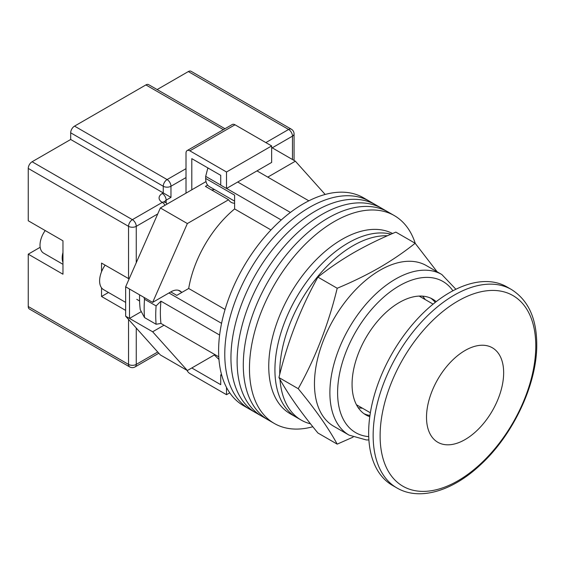 <?xml version="1.0" encoding="UTF-8"?>
<svg xmlns="http://www.w3.org/2000/svg" width="565" height="565" viewBox="0 0 565 565"><rect width="100%" height="100%" fill="white"/><g stroke="black" fill="none" stroke-linecap="round" stroke-linejoin="round"><path stroke-width="0.85" d="M415.275 243.409A120.006 69.29 120 0 0 394.328 215.604L369.644 201.352A120.006 69.29 120 0 0 309.634 207.291A120.006 69.29 120 0 0 231.233 313.045A120.006 69.29 120 0 0 249.631 409.215L243.459 405.649A120.006 69.29 120 0 1 225.068 309.486A120.006 69.29 120 0 1 303.462 203.732A120.006 69.29 120 0 1 363.472 197.785L369.644 201.352A120.006 69.29 120 0 0 309.634 207.291A120.006 69.29 120 0 0 231.233 313.045A120.006 69.29 120 0 0 249.631 409.215L255.804 412.775A120.006 69.29 120 0 1 237.406 316.612A120.006 69.29 120 0 1 315.807 210.858A120.006 69.29 120 0 0 237.406 316.612A120.006 69.29 120 0 0 255.804 412.775L261.976 416.341A120.006 69.29 120 0 1 243.579 320.171A120.006 69.29 120 0 1 321.979 214.418A120.006 69.29 120 0 0 243.579 320.171A120.006 69.29 120 0 0 261.976 416.341L268.149 419.901A120.006 69.29 120 0 1 249.751 323.738A120.006 69.29 120 0 1 328.152 217.984A120.006 69.29 120 0 0 249.751 323.738A120.006 69.29 120 0 0 268.149 419.901L274.322 423.468A120.006 69.29 120 0 0 312.833 426.737M375.81 204.911A120.006 69.29 120 0 0 315.807 210.858A120.006 69.29 120 0 1 375.81 204.911M381.982 208.478A120.006 69.29 120 0 0 321.979 214.418A120.006 69.29 120 0 1 381.982 208.478M388.155 212.037A120.006 69.29 120 0 0 328.152 217.984A120.006 69.29 120 0 1 388.155 212.037M394.328 215.604A120.006 69.29 120 0 0 334.325 221.551A120.006 69.29 120 0 0 255.924 327.297A120.006 69.29 120 0 0 274.322 423.468M425.184 299.556A65.462 37.791 120 0 0 422.564 296.138M256.99 170.884L308.843 200.822M218.775 356.826L160.94 323.434A114.554 66.14 -60 0 1 160.94 301.166L219.615 335.045M237.703 182.015L290.403 212.44M170.778 291.921L176.753 295.375L188.689 288.482A84.552 48.816 -60 0 1 234.616 208.944L234.616 195.158L205.681 178.455L205.681 176.365L207.715 168.532A111.27 64.24 -60 0 1 208.259 168.137M221.798 375.492L220.724 374.877L220.724 384.673L191.796 367.97L214.312 354.975L218.959 359.446M160.94 323.434L156.102 324.261L144.527 317.579L140.247 309.655A111.27 64.24 -60 0 1 139.583 294.845M143.934 297.36L144.527 299.238A121.101 69.919 120 0 0 144.527 317.579M156.102 324.261A121.101 69.919 -60 0 1 156.102 305.919L144.527 299.238M156.102 305.919L160.94 301.166M168.963 292.967L221.565 323.335M208.584 168.328L207.715 168.532M205.681 176.365L220.724 185.045M226.586 188.435L281.236 219.983M270.988 229.941L234.616 208.944M225.068 309.479L188.689 288.482M358.182 407.655A65.462 37.791 120 0 0 362.448 408.213M234.616 201.154L209.354 186.57A17.727 10.234 -60 0 1 205.681 178.455M279.986 379.433A103.642 59.841 120 0 0 301.209 420.092L296.385 417.309A103.642 59.841 120 0 1 280.501 334.261A103.642 59.841 120 0 1 348.21 242.929A103.642 59.841 120 0 1 391.072 234.164A103.642 59.841 120 0 0 348.21 242.929A103.642 59.841 120 0 0 280.501 334.261A103.642 59.841 120 0 0 296.385 417.309L290.212 413.75A103.642 59.841 120 0 1 274.329 330.695A103.642 59.841 120 0 1 342.037 239.362A103.642 59.841 120 0 1 392.562 233.522M387.442 235.753A103.642 59.841 120 0 0 353.033 245.711A103.642 59.841 120 0 0 279.76 374.341M301.209 420.092A103.642 59.841 120 0 0 310.503 423.807M503.655 372.759A54.551 31.492 120 0 0 492.355 347.786A54.551 31.492 120 0 0 450.319 362.405A54.551 31.492 120 0 0 426.511 417.302A54.551 31.492 120 0 0 437.811 442.268A54.551 31.492 120 0 0 479.847 427.656A54.551 31.492 120 0 0 503.655 372.759A54.551 31.492 120 0 0 492.355 347.786A54.551 31.492 120 0 0 450.319 362.405A54.551 31.492 120 0 0 426.511 417.302A54.551 31.492 120 0 0 437.811 442.268A54.551 31.492 120 0 0 479.847 427.656A54.551 31.492 120 0 0 503.655 372.759M125.649 302.388L103.564 289.64A19.09 11.025 -60 0 1 105.118 265.147M267.789 177.12L295.368 161.195L325.165 194.459M181.393 292.056A18.002 10.396 -60 0 0 179.967 290.919A18.002 10.396 -60 0 0 170.969 291.808L152.649 302.388L187.361 223.549L228.571 199.763A20.453 11.809 120 0 0 231.134 202.298A20.453 11.809 120 0 0 234.616 203.252M164.02 325.214L152.649 331.782L129.505 318.42L129.505 289.026L125.649 286.801L125.649 316.195L160.361 354.947L187.361 370.534L152.649 331.782M214.94 354.615L187.361 370.534M187.361 223.549L160.361 207.962L125.649 286.801M160.361 207.962L206.02 181.598M207.659 185.108L205.427 186.401L228.571 199.763M295.368 161.195L271.645 147.5M141.292 311.619L129.505 318.42L125.649 316.195M152.649 302.388L129.505 289.026M211.472 189.889A20.453 11.809 120 0 0 214.46 189.515M191.796 189.812L191.796 158.638L220.724 175.341L220.724 185.136L226.516 188.477L271.645 162.423L271.645 145.94L234.998 124.787L189.868 150.841A5.452 3.15 -120 0 0 187.142 150.572A5.452 3.15 -120 0 0 186.012 153.066L186.012 193.152M226.516 188.477L226.516 172L271.645 145.94M226.516 172L189.868 150.841M187.142 150.572L232.272 124.512A5.452 3.15 60 0 1 234.998 124.787M229.75 392.823L226.516 394.695L189.868 373.543A5.452 3.15 -120 0 1 186.937 370.287M226.516 394.695L226.516 387.449M220.724 374.877L221.501 374.425M62.962 262.471A17.459 10.078 -60 0 1 62.962 252.555M62.962 264.307L43.632 253.148A17.459 10.078 -60 0 1 45.2 230.555M28.25 306.505L128.537 364.411A5.452 3.15 120 0 0 129.668 366.904L29.38 309.006A5.452 3.15 -60 0 1 28.25 306.505L28.25 254.172L62.962 274.216L62.962 240.81L28.25 220.767L28.25 168.434A5.452 3.15 -60 0 1 32.106 161.752L70.681 139.484L70.681 132.803A5.452 3.15 -60 0 1 74.538 126.122L145.897 84.927A5.452 3.15 -60 0 1 148.623 84.651L224.969 128.728M101.538 287.811L101.538 296.484L125.649 310.404M129.117 278.919L101.538 263.078L101.538 271.751M157.141 89.567L188.329 71.564A5.452 3.15 -60 0 1 191.055 71.289L291.342 129.194A5.452 3.15 120 0 0 288.616 129.463L188.329 71.564M186.012 177.565L170.969 186.252L170.969 197.383L70.681 139.484M40.164 247.286A20.453 11.809 -60 0 1 39.818 247.491L28.25 254.172M108.48 292.479L101.538 296.484M396.87 487.927L392.378 485.328A114.554 66.14 -60 0 1 368.655 432.889A114.554 66.14 -60 0 1 418.658 317.601A114.554 66.14 -60 0 1 506.932 286.914L511.424 289.506C528.162 300.05 536.602 318.272 536.75 344.177C537.223 384.002 513.034 435.34 479.953 465.306C452.254 491.197 419.357 501.148 396.87 487.927A114.554 66.14 -60 0 1 373.147 435.481A114.554 66.14 -60 0 1 423.15 320.2A114.554 66.14 -60 0 1 511.424 289.506M337.199 444.139L317.918 433.009C300.629 412.047 287.642 393.565 278.94 377.561C287.642 341.599 300.629 308.123 317.918 277.118C328.766 268.424 340.674 260.296 353.634 252.739C366.678 245.281 380.754 238.402 395.86 232.116L415.148 243.254C404.257 251.976 392.35 260.098 379.433 267.633C366.339 275.113 352.263 281.991 337.199 288.256C328.505 324.211 315.517 357.694 298.228 388.699C315.517 409.66 328.505 428.143 337.199 444.139L353.097 437.119M349.092 435.142L333.668 426.236A92.738 53.541 -60 0 1 319.451 351.924A92.738 53.541 -60 0 1 380.033 270.204A92.738 53.541 -60 0 1 426.398 265.614L441.83 274.519A92.738 53.541 -60 0 0 395.458 279.117A92.738 53.541 -60 0 0 334.876 360.83A92.738 53.541 -60 0 0 349.092 435.142L366.304 439.937L368.896 439.951M436.194 301.661A66.825 38.582 120 0 0 432.726 299.189A66.825 38.582 120 0 0 399.321 302.501A66.825 38.582 120 0 0 355.66 361.381A66.825 38.582 120 0 0 365.908 414.929A66.825 38.582 120 0 0 369.778 416.702M435.234 302.409A66.825 38.582 120 0 0 430.742 298.172M364.037 413.721A66.825 38.582 120 0 0 369.948 415.487M437.169 271.829L415.148 243.254M298.228 388.699L278.94 377.561M337.199 288.256L317.918 277.118M136.25 328.032L136.25 364.411A5.452 3.15 180 0 1 128.537 364.411L128.537 319.423M128.537 278.672L128.537 226.339L28.25 168.434M129.668 366.904A5.452 5.452 0 0 0 135.12 366.904A5.452 3.15 60 0 0 136.25 364.411L157.734 352.009M292.472 159.528L292.472 136.144L272.224 147.832M157.734 213.937L136.25 226.339L136.25 262.711M265.854 142.599L288.616 129.463A5.452 3.15 60 0 1 292.472 136.144A5.452 3.15 180 0 0 294.068 133.919A5.452 5.452 0 0 0 291.342 129.194M32.106 161.752L132.394 219.658L162.289 202.397A10.912 6.3 180 0 1 162.289 193.484L163.257 192.933L163.257 186.252L70.681 132.803M223.373 129.653L145.897 84.927M74.538 126.122L167.113 179.571L186.012 168.66M170.969 197.383L166.145 200.165L166.145 202.99M162.289 193.484A5.452 3.15 -120 0 1 166.145 200.165A5.452 3.15 0 0 0 164.627 201.867M167.113 179.571A5.452 3.15 120 0 0 163.257 186.252A5.452 3.15 0 0 0 170.969 186.252A5.452 3.15 60 0 0 167.113 179.571M167.014 204.12A5.452 5.452 0 0 0 165.015 202.129A5.452 3.15 120 0 0 162.289 202.397A5.452 3.15 -120 0 1 165.015 205.272M132.394 219.658A5.452 3.15 120 0 0 128.537 226.339A5.452 3.15 180 0 0 136.25 226.339A5.452 3.15 -120 0 0 132.394 219.658M40.242 247.731L39.818 247.491M535.782 345.971A110.076 63.555 120 0 0 457.947 301.032A110.076 63.555 120 0 0 380.111 435.848A110.076 63.555 120 0 0 457.947 480.787A110.076 63.555 120 0 0 535.782 345.971M452.911 290.784A87.278 50.391 120 0 0 399.321 285.798A87.278 50.391 120 0 0 339.664 373.218A87.278 50.391 120 0 0 368.719 436.611M178.272 290.255L181.944 292.373M139.59 300.99L136.765 299.358M165.015 202.129L164.359 201.627L164.549 202.397M294.068 133.919L294.068 160.446M158.822 353.224L135.12 366.904M433.094 304.125L419.173 296.088M370.365 412.782L356.437 404.738M455.891 289.266L441.83 274.519"/></g></svg>
